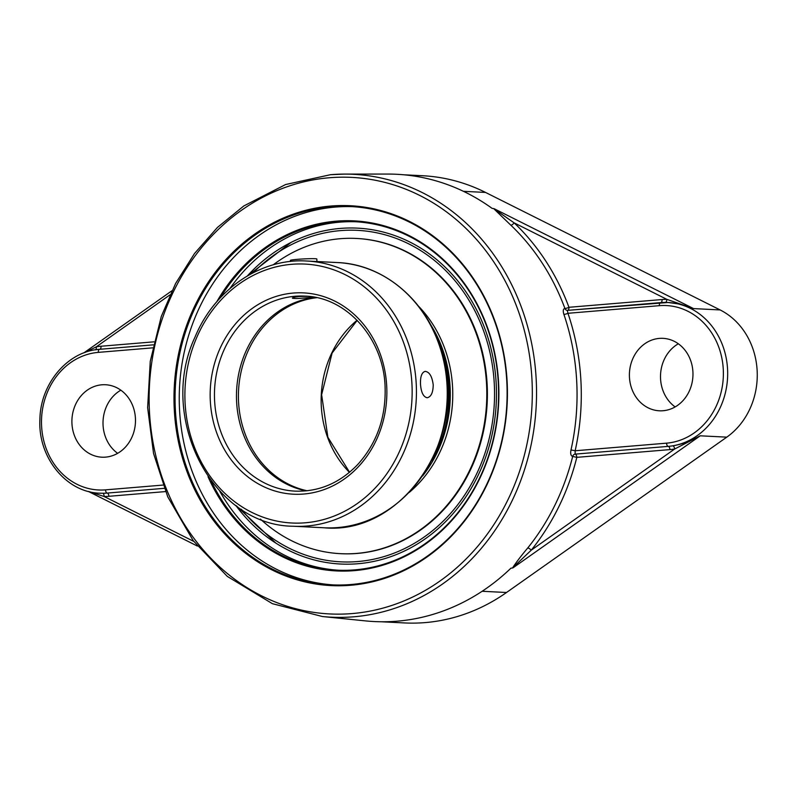 <?xml version="1.0" encoding="UTF-8"?>
<svg xmlns="http://www.w3.org/2000/svg" width="797" height="797" viewBox="0 0 797 797"><rect width="100%" height="100%" fill="white"/><g stroke="black" fill="none" stroke-linecap="round" stroke-linejoin="round"><path stroke-width="1.2" d="M175.36 409.489A189.387 165.965 92.9 0 1 350.59 206.543A189.387 165.965 92.9 0 1 506.822 381.893A189.387 165.965 92.9 0 1 331.582 584.839A189.387 165.965 92.9 0 1 175.36 409.489M507.131 381.823A190.174 166.653 -87.1 0 0 248.893 238.383A190.174 166.653 -87.1 0 0 266.108 566.806A190.174 166.653 -87.1 0 0 507.131 381.823M352.682 206.662A189.387 165.965 -87.1 0 0 179.534 409.698A189.387 165.965 -87.1 0 0 333.664 584.928M220.42 297.68A174.463 152.885 92.9 0 1 336.523 221.974A174.463 152.885 92.9 0 1 354.396 221.676A174.463 152.885 92.9 0 1 498.583 393.399A174.463 152.885 92.9 0 1 354.755 569.865A174.463 152.885 92.9 0 1 336.882 570.164A174.463 152.885 92.9 0 1 211.205 481.109M208.037 476.745A175.25 153.572 -87.1 0 0 395.153 560.829A175.25 153.572 -87.1 0 0 495.973 359.636A175.25 153.572 -87.1 0 0 336.105 221.167A175.25 153.572 -87.1 0 0 216.834 301.704M356.1 221.775A174.463 152.885 -87.1 0 0 339.94 222.144A174.463 152.885 -87.1 0 0 229.974 288.464M219.783 491.241A174.463 152.885 -87.1 0 0 338.586 570.234M89.154 491.629L104.128 496.501A3.158 1.514 90 0 0 102.644 493.263L99.824 493.194A72.099 63.182 -87.1 0 0 102.644 493.263A72.099 63.182 -87.1 0 0 107.206 493.074A3.158 1.504 -94.8 0 1 108.89 496.302L165.527 491.58M95.481 349.803A3.158 1.494 80.6 0 0 96.288 346.834L84.9 352.513M510.867 225.222A3.158 1.215 133.6 0 0 514.135 222.861L493.652 208.595L510.867 225.222A223.847 196.162 92.9 0 1 564.924 308.479A3.158 0.667 159.7 0 0 568.948 307.293A3.158 1.504 -94.8 0 1 567.833 310.332M567.454 310.372A3.158 2.72 92.5 0 1 564.924 308.479C563.14 308.818 562.792 310.78 563.897 314.387A223.688 196.022 92.9 0 1 571.001 449.956L575.155 450.763A226.846 198.782 -87.1 0 0 567.952 313.291L659.348 305.679A68.941 60.413 92.9 0 1 723.278 369.4A68.941 60.413 92.9 0 1 666.551 443.162L575.155 450.763L575.135 454.131A3.158 1.504 -94.8 0 1 576.819 457.348L572.674 456.452A3.158 2.72 92.5 0 1 575.135 454.131L668.235 446.38A72.099 63.182 -87.1 0 0 672.778 445.812A3.158 1.494 -99.4 0 1 674.661 449.01L700.234 435.81C691.208 440.95 682.063 444.278 672.778 445.812A72.099 63.182 -87.1 0 0 727.631 370.854A72.099 63.182 -87.1 0 0 668.085 302.491L679.373 304.026L693.559 308.598L666.82 299.343A3.158 1.514 -90 0 1 665.356 302.422M567.305 310.372A3.158 2.72 92.5 0 1 567.295 310.372L567.952 313.291A3.158 0.628 -18.8 0 1 563.897 314.387M669.918 449.608A75.247 65.942 -87.1 0 0 674.661 449.01L531.28 550.139A3.158 0.966 38.8 0 0 527.773 547.947C521.467 555.409 516.366 562.094 512.491 568.002L531.28 550.139A226.996 198.921 -87.1 0 0 576.819 457.348L669.918 449.608A3.158 1.504 85.2 0 0 668.235 446.38A3.158 1.504 -94.8 0 1 666.551 443.162M381.355 621.77L404.517 622.935A202.328 177.303 -87.1 0 0 506.513 592.5L726.784 437.145A72.099 63.182 -87.1 0 0 757.15 370.735A72.099 63.182 -87.1 0 0 720.119 309.933L485.542 192.436A202.328 177.303 -87.1 0 0 422.569 175.729L403.82 174.782M322.396 616.519A221.715 194.289 -87.1 0 0 353.768 616.798A221.715 194.289 -87.1 0 0 536.491 387.591A221.715 194.289 -87.1 0 0 344.633 174.095L330.546 174.692L285.605 184.535L243.792 205.965L217.442 227.434L194.518 253.496L175.629 283.433L161.293 316.439L150.254 361.31L147.634 407.685L153.562 453.533L167.768 496.86L193.282 540.764L227.314 576.41L272.415 603.688L322.396 616.519L365.484 620.893A223.927 196.221 -87.1 0 0 397.175 621.182A223.927 196.221 -87.1 0 0 510.947 568.161L512.491 568.002M571.001 449.956C570.283 453.742 570.841 455.904 572.674 456.452A223.847 196.162 92.9 0 1 527.773 547.947M493.652 208.595L492.088 208.366A223.927 196.221 -87.1 0 0 387.94 174.065L344.633 174.095A221.715 194.289 -87.1 0 0 330.606 174.692M692.922 371.93A36.273 31.78 92.9 0 1 659.368 410.794A36.273 31.78 92.9 0 1 629.451 377.21A36.273 31.78 92.9 0 1 663.004 338.346A36.273 31.78 92.9 0 1 692.922 371.93M135.43 418.325A36.273 31.78 92.9 0 1 101.867 457.189A36.273 31.78 92.9 0 1 71.949 423.605A36.273 31.78 92.9 0 1 105.513 384.742A36.273 31.78 92.9 0 1 135.43 418.325M235.842 505.457A168.157 147.355 -87.1 0 0 273.779 541.751A168.157 147.355 -87.1 0 0 492.307 433.578A168.157 147.355 -87.1 0 0 340.269 228.43A168.157 147.355 -87.1 0 0 288.763 243.613A168.157 147.355 -87.1 0 0 247.379 275.921M678.327 343.776A36.273 31.78 -87.1 0 0 660.554 378.774A36.273 31.78 -87.1 0 0 675.149 406.928M120.835 390.171A36.273 31.78 -87.1 0 0 103.062 425.17A36.273 31.78 -87.1 0 0 117.657 453.324M431.695 460.636A119.161 104.417 -87.1 0 0 437.752 340.16M422.609 475.939A120.357 105.473 -87.1 0 0 430.241 324.02M340.847 553.686A157.816 138.289 -87.1 0 0 341.136 553.706A157.816 138.289 -87.1 0 0 357.295 553.437A157.816 138.289 -87.1 0 0 487.395 393.808A157.816 138.289 -87.1 0 0 356.976 238.482A157.816 138.289 -87.1 0 0 356.687 238.462M260.43 519.076A157.816 138.289 -87.1 0 0 340.558 553.676A157.816 138.289 -87.1 0 0 356.717 553.407A157.816 138.289 -87.1 0 0 486.818 393.778A157.816 138.289 -87.1 0 0 356.398 238.452A157.816 138.289 -87.1 0 0 340.229 238.711A157.816 138.289 -87.1 0 0 273.212 264.843M409.2 492.456A120.357 105.473 -87.1 0 0 418.555 306.237M316.947 261.536L316.817 258.985A13.22 0.747 177 0 0 297.251 259.354A13.22 0.747 177 0 0 290.417 260.37L290.477 261.486M315.881 297.49A97.632 85.558 -87.1 0 0 236.619 401.847A97.632 85.558 -87.1 0 0 306.158 490.872M313.36 297.022C302.163 298.437 295.169 298.825 292.399 298.198C292.529 297.53 294.8 296.962 299.204 296.494L307.742 296.315M426.963 397.713C423.257 396.727 421.095 392.214 420.497 384.174C420.238 376.602 421.802 372.329 425.18 371.362C429.434 371.91 432.104 376.393 433.209 384.812C433.13 392.413 431.187 396.707 427.371 397.713L426.963 397.713M329.291 177.761A218.557 191.529 92.9 0 1 512.053 490.842A218.557 191.529 92.9 0 1 180.789 518.419A218.557 191.529 92.9 0 1 329.291 177.761M162.977 485.074L105.523 489.856A3.158 1.504 85.2 0 0 107.206 493.074L164.222 488.332M193.751 541.392L104.128 496.501A75.247 65.942 -87.1 0 0 108.89 496.302M153.96 341.833L101.03 346.237A3.158 1.504 -94.8 0 1 99.904 349.285M153.283 344.842L99.675 349.305A3.158 1.504 -94.8 0 0 99.575 349.305L153.283 344.842M101.03 346.237A75.247 65.942 -87.1 0 0 96.288 346.834L170 294.84M99.476 349.325A72.099 63.182 -87.1 0 0 95.132 349.873M568.948 307.293A226.996 198.921 -87.1 0 0 514.135 222.861L666.82 299.343A75.247 65.942 -87.1 0 0 662.058 299.542L568.948 307.293M660.932 302.591A3.158 1.504 85.2 0 0 662.058 299.542M660.514 302.631L567.603 310.362M567.494 310.362L668.085 302.491A72.099 63.182 -87.1 0 0 665.266 302.422A72.099 63.182 -87.1 0 0 660.703 302.611A3.158 1.504 85.2 0 0 660.603 302.611A3.158 1.504 85.2 0 0 659.348 305.679M720.119 309.933L693.559 308.598L494.22 208.744M726.784 437.145L700.234 435.81L513.039 567.833M506.513 592.5L482.135 591.274M105.523 489.856A68.941 60.413 92.9 0 1 41.593 426.136A68.941 60.413 92.9 0 1 98.32 352.374L152.645 347.851M98.32 352.374A3.158 1.504 -94.8 0 1 99.575 349.305C67.735 351.198 40.398 383.546 39.9 419.371C37.778 457.199 66.111 492.426 99.824 493.194M485.542 192.436L463.455 191.32M357.086 320.245A97.632 85.558 -87.1 0 0 349.435 472.352M307.134 490.763A97.632 85.558 92.9 0 1 238.552 390.54A97.632 85.558 92.9 0 1 316.837 297.689M253.247 272.704A165.955 145.433 92.9 0 1 340.379 230.622A165.955 145.433 92.9 0 1 483.789 456.651A165.955 145.433 92.9 0 1 241.352 509.253M295.139 491.131A97.632 85.558 92.9 0 1 214.592 389.334A97.632 85.558 92.9 0 1 304.942 296.115C346.645 297.161 383.447 338.336 385.081 386.455C386.117 416.98 377.031 442.973 357.813 464.432C339.911 483.022 319.019 491.928 295.139 491.131M386.714 386.206A100.781 88.318 -87.1 0 0 249.859 310.192A100.781 88.318 -87.1 0 0 258.985 484.247A100.781 88.318 -87.1 0 0 386.714 386.206M411.949 384.114A129.622 113.592 92.9 0 1 305.291 522.792A129.622 113.592 92.9 0 1 185.093 402.993A129.622 113.592 92.9 0 1 291.752 264.305A129.622 113.592 92.9 0 1 411.949 384.114M337.51 262.562A132.78 116.352 92.9 0 1 447.037 385.509A132.78 116.352 92.9 0 1 324.18 527.783C404.348 535.504 470.778 433.429 440.95 349.295C426.196 300.11 383.566 264.235 337.51 262.562L306.706 261.017C260.709 258.059 214.702 289.48 195.086 336.932C156.979 417.648 212.829 525.881 293.376 526.239A132.78 116.352 -87.1 0 0 416.233 383.955A132.78 116.352 -87.1 0 0 306.706 261.017M197.367 546.045L88.278 491.4M83.795 352.922L171.913 290.775M356.976 238.482L356.398 238.452M341.136 553.706L340.558 553.676M357.186 320.354L332.11 353.011L321.629 394.714L327.866 437.254L349.554 472.252M236.589 505.995L275.931 543.156M291.044 242.437L248.176 275.453M293.376 526.239L324.18 527.783"/></g></svg>
